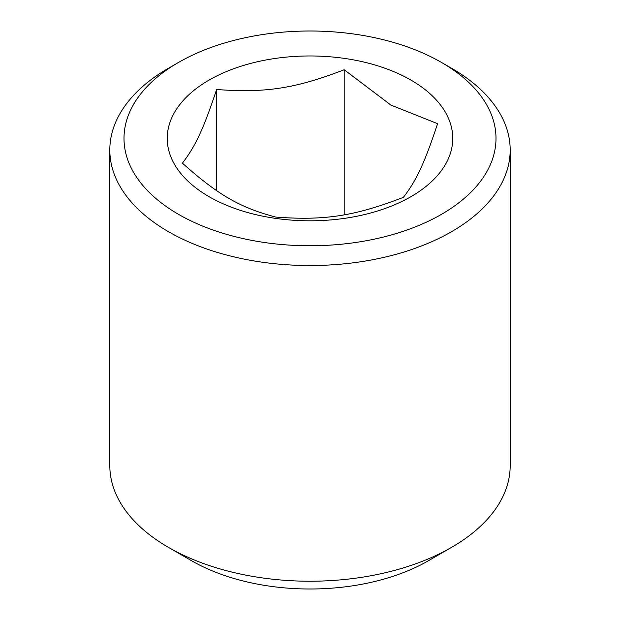 <?xml version="1.0" encoding="UTF-8"?>
<svg xmlns="http://www.w3.org/2000/svg" width="620" height="620" viewBox="0 0 620 620"><rect width="100%" height="100%" fill="white"/><g stroke="black" fill="none" stroke-linecap="round" stroke-linejoin="round"><path stroke-width="0.93" d="M178.475 62.457L168.446 68.246A200.183 115.576 0 0 0 109.817 149.97L109.817 465.659A200.183 115.576 0 0 0 168.446 547.375L191.417 560.643A167.695 96.821 0 0 0 428.583 560.643L451.554 547.375A200.183 115.576 0 0 0 510.183 465.659L510.183 149.97A200.183 115.576 0 0 0 451.554 68.246L441.525 62.457A186 107.384 180 0 1 441.518 214.319A186 107.384 180 0 1 178.483 214.319A186 107.384 180 0 1 178.475 62.457A186 107.384 180 0 1 441.525 62.457M344.185 69.758C295.399 88.544 265.391 93.186 216.605 89.489C203.531 128.898 195.486 146.227 182.412 163.153C218.131 195.013 240.103 207.7 275.815 217.078C324.601 220.767 354.609 216.124 403.395 197.338C416.469 180.412 424.514 163.083 437.588 123.682L390.887 105.059L344.185 69.758L344.185 214.799M410.944 80.104A142.755 82.421 180 0 1 346.952 218A142.755 82.421 180 0 1 172.104 117.056A142.755 82.421 180 0 1 410.944 80.104M109.817 149.97A200.183 115.576 0 0 0 168.446 231.686A200.183 115.576 0 0 0 386.609 256.742A200.183 115.576 0 0 0 510.183 149.97M168.446 547.375A200.183 115.576 0 0 0 168.446 547.382A200.183 115.576 0 0 0 451.554 547.375M216.605 89.489L216.605 190.588"/></g></svg>
